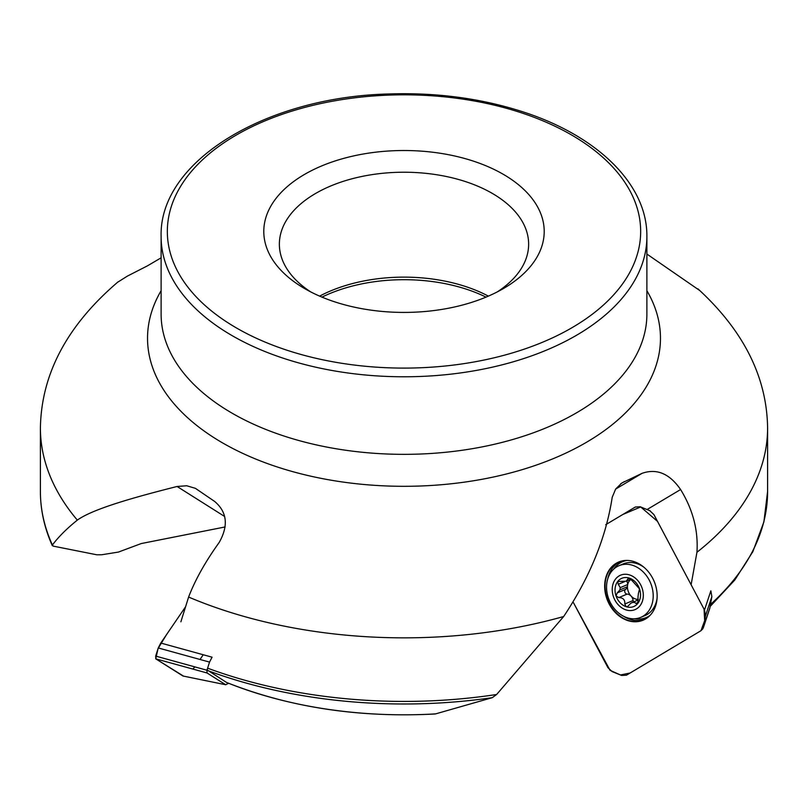 <?xml version="1.0" encoding="UTF-8"?>
<svg xmlns="http://www.w3.org/2000/svg" width="808" height="808" viewBox="0 0 808 808"><rect width="100%" height="100%" fill="white"/><g stroke="black" fill="none" stroke-linecap="round" stroke-linejoin="round"><path stroke-width="1.21" d="M207.525 670.185L226.482 682.406A308.787 178.275 0 0 0 435.623 713.878L492.254 697.678L496.627 694.496L563.661 616.524C589.901 577.144 606.081 537.391 612.212 497.284L615.676 489.002L621.857 482.982L642.057 473.337C656.763 468.206 669.61 473.609 680.589 489.537C692.931 509.575 698.385 530.492 696.94 552.278L691.133 584.649M435.068 713.989C359.166 717.959 289.678 707.455 226.604 682.467L226.694 682.497M434.886 713.999L435.623 713.878M225.159 526.947L141.259 543.552L118.412 552.076L101.687 554.763L96.839 554.793L53.257 546.127L52.399 544.986L52.257 545.562M180.881 621.807L188.607 597.051C195.172 579.891 205.363 561.701 219.16 542.501C228.634 525.715 227.139 512.03 214.665 501.465L195.405 488.335L186.709 485.76L177.073 486.477C137.027 496.637 93.486 508.484 77.326 520.11C66.822 528.573 58.519 536.865 52.399 544.986A363.6 209.918 0 0 1 40.4 491.506L40.4 427.927A363.6 209.918 0 0 0 77.326 520.11M117.564 282.285L127.412 276.094L147.409 265.862L161.115 257.823M700.001 290.718L646.885 254.045M503.142 288.709L503.142 288.709A140.208 80.952 0 0 0 503.142 174.225A140.208 80.952 0 0 0 304.858 174.225A140.208 80.952 0 0 0 304.858 288.709A140.208 80.952 0 0 0 503.142 288.709M497.314 291.88A124.634 71.963 0 0 0 528.634 244.178A124.634 71.963 0 0 0 404 172.225A124.634 71.963 0 0 0 279.366 244.178A124.634 71.963 0 0 0 310.686 291.88M488.365 296.122A124.634 71.963 0 0 0 319.635 296.122M649.107 510.383L645.39 508.868M631.008 579.185L626.139 581.225L628.685 578.023L631.836 580.376L639.532 588.911L638.33 593.809A11.029 8.807 -112.8 0 1 638.067 596.021L637.835 603.344A15.332 12.241 67.2 0 1 626.099 606.677A15.332 12.241 67.2 0 1 616.019 595.91A15.332 12.241 67.2 0 1 617.726 581.477A15.332 12.241 67.2 0 1 629.462 578.144A15.332 12.241 67.2 0 1 639.532 588.911A15.332 12.241 67.2 0 1 637.835 603.344L637.169 603.869M625.725 609.808A18.685 14.928 67.2 0 1 615.464 579.164A18.685 14.928 67.2 0 1 642.148 588.264A18.685 14.928 67.2 0 1 625.725 609.808M626.806 617.625A28.027 22.382 67.2 0 1 606.919 591.941A28.027 22.382 67.2 0 1 619.029 565.681A28.027 22.382 67.2 0 1 650.521 582.851A28.027 22.382 67.2 0 1 640.744 617.373A28.027 22.382 67.2 0 1 626.806 617.625M619.029 565.681L623.19 563.933A28.027 22.382 67.2 0 1 642.875 566.529A28.027 22.382 67.2 0 1 644.016 567.317M657.066 598.385A28.027 22.382 67.2 0 1 656.833 599.748A28.027 22.382 67.2 0 1 644.905 615.625L640.744 617.373M631.058 579.245A11.029 8.807 -112.8 0 0 627.725 584.507A11.029 8.807 -112.8 0 0 627.462 586.719A6.434 5.141 67.2 0 1 625.574 589.385A2.565 2.05 67.2 0 0 624.867 592.163A2.565 2.05 67.2 0 0 627.129 594.102A6.434 5.141 67.2 0 1 631.068 596.062A6.434 5.141 67.2 0 1 633.119 600.506A2.565 2.05 67.2 0 0 633.593 601.839M618.524 580.901L617.726 581.477L618.282 584.295L620.251 587.648A11.029 8.807 -112.8 0 0 619.989 589.86L627.462 586.719A11.029 8.807 -112.8 0 0 631.068 596.062A11.029 8.807 -112.8 0 0 638.249 599.415M637.835 603.344L635.856 603.414L638.31 602.384M619.989 589.86L617.272 592.88L625.574 589.385M638.33 599.849L630.856 603.212L627.553 606.586L626.099 606.677L624.796 604C625.119 599.788 623.12 597.657 618.797 597.597L616.019 595.91L617.272 592.88M632.139 602.445L634.724 602.425L635.856 603.414M620.251 587.648L627.725 584.507A6.434 5.141 67.2 0 0 626.705 580.992M626.139 581.225L617.726 581.477M618.898 561.924A31.542 25.189 -112.8 0 0 616.585 563.115A31.542 25.189 -112.8 0 0 608.767 602.162A31.542 25.189 -112.8 0 0 643.34 620.09M649.743 510.646L653.894 514.565L704.495 609.979L705.505 615.767L703.677 626.442L702.829 628.816L700.96 630.715L626.463 675.185L621.605 675.438L612.06 671.549L607.919 667.64L573.468 602.687L610.04 670.307L620.443 674.963L630.129 672.993L700.96 630.715L704.667 620.655L704.041 609.121L657.49 521.362L640.704 506.959L622.847 514.474L605.717 524.695L635.351 507.01L640.199 506.757L650.228 510.868M703.415 627.523L709.767 608.384L711.858 596.627L710.858 590.83L704.495 609.979M616.15 563.297A31.542 25.189 67.2 0 1 618.686 562.014A31.542 25.189 67.2 0 1 654.126 581.336A31.542 25.189 67.2 0 1 643.128 620.18A31.542 25.189 67.2 0 1 608.404 602.475A31.542 25.189 67.2 0 1 616.15 563.297M228.684 683.305L225.583 684.669L207.05 672.973L155.762 658.843L182.951 676.003L225.836 684.77L182.951 676.003M155.762 658.843L158.065 648.541L166.428 634.785L185.557 606.778L160.782 643.047L158.247 647.955L155.661 656.086L155.762 658.843L183.507 676.114M207.05 672.973L206.959 670.226L209.535 662.095L212.07 657.187L160.782 643.047M192.839 669.064L194.849 666.883M200.01 659.469L203.232 654.753M710.525 604.414A363.6 209.918 0 0 0 767.6 491.506L767.6 427.927A363.6 209.918 0 0 1 696.94 552.278M207.808 670.6A361.681 208.817 0 0 0 492.254 697.678M207.606 668.165A363.6 209.918 0 0 0 496.627 694.496M161.115 290.698A256.469 148.066 0 0 0 268.609 463.994A256.469 148.066 0 0 0 585.346 442.946A256.469 148.066 0 0 0 646.885 290.698M188.607 597.051A363.6 209.918 0 0 0 563.661 616.524M571.347 328.078A236.663 136.633 0 0 0 465.256 99.485A236.663 136.633 0 0 0 175.407 266.832A236.663 136.633 0 0 0 571.347 328.078M575.75 335.714A242.885 140.228 0 0 0 646.885 236.552C647.491 183.972 596.476 134.855 520.625 111.11C479.235 98.061 435.068 92.344 388.113 93.991C265.276 97.213 158.923 161.519 161.115 236.552A242.885 140.228 0 0 0 311.05 366.105A242.885 140.228 0 0 0 575.75 335.714M161.115 236.552L161.115 314.12A242.885 140.228 0 0 0 311.05 443.673A242.885 140.228 0 0 0 575.75 413.272A242.885 140.228 0 0 0 646.885 314.12L646.885 236.552M486.022 297.122A126.533 73.053 0 0 0 321.978 297.122M224.654 516.504L177.073 486.477M620.645 483.82L624.443 481.558M615.585 489.133L642.057 473.337M647.228 509.444L680.589 489.537M618.797 597.597L627.129 594.102M624.796 604L633.119 600.506M618.282 584.295L624.806 581.558M627.745 578.982L629.614 578.195M622.099 560.924A31.259 24.967 -112.8 0 0 618.534 562.6A31.259 24.967 -112.8 0 0 607.778 578.831M623.483 616.201A31.259 24.967 -112.8 0 0 646.289 618.504M627.028 560.429A30.32 24.21 -112.8 0 0 620.211 562.913A30.32 24.21 -112.8 0 0 613.666 569.165M634.502 618.766A30.32 24.21 -112.8 0 0 650.097 615.342M711.858 596.627L705.505 615.767M710.04 607.293L703.677 626.442M209.535 662.095L158.247 647.955M206.959 670.226L155.661 656.086M710.182 606.434L734.795 580.013L752.844 551.672L763.883 521.948L767.6 491.506M52.318 545.683C44.4 527.977 40.43 509.919 40.4 491.506M40.4 427.927C41.319 373.912 67.236 325.2 118.17 281.78M697.93 288.84C743.663 330.785 766.883 377.144 767.6 427.927M643.794 567.125L642.875 566.529M657.045 598.667L656.833 599.748M655.258 604.919L656.116 604.222M639.178 563.903L638.078 564.035"/></g></svg>
